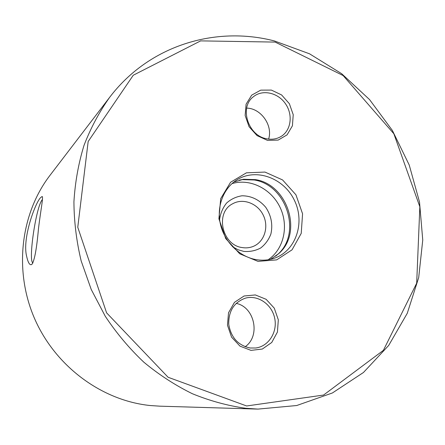 <?xml version="1.0" encoding="UTF-8"?>
<svg xmlns="http://www.w3.org/2000/svg" width="445" height="445" viewBox="0 0 445 445"><rect width="100%" height="100%" fill="white"/><g stroke="black" fill="none" stroke-linecap="round" stroke-linejoin="round"><path stroke-width="0.67" d="M257.961 409.1L159.783 406.168L150.249 405.534C101.972 400.65 55.414 366.524 34.543 318.514C13.706 270.482 20.648 213.561 49.979 175.363L109.642 97.338C99.263 111.968 90.713 127.988 84.005 145.404C78.465 163.454 75.105 182.25 73.926 201.785C74.054 221.538 76.462 241.229 81.151 260.87L91.225 289.456L105.309 316.339C116.529 333.222 129.373 348.507 143.835 362.185C159.043 374.79 175.219 385.303 192.362 393.725C209.845 400.867 227.573 405.707 245.545 408.254L257.961 409.1L296.698 405.529L332.393 392.974L363.465 372.487L388.702 345.42L407.275 313.28L418.689 277.63L422.75 240.033L419.513 202.024L409.239 165.045L392.39 130.48L369.589 99.624L341.649 73.698L309.531 53.812L274.415 40.951C215.463 25.638 149.142 45.284 109.642 97.338M26.633 256.248C28.102 262.945 29.843 265.665 31.851 264.408C34.465 260.826 36.668 248.978 38.459 228.869C40.69 210.007 43.588 196.584 42.114 196.506L40.712 197.541C35.717 201.724 21.961 238.231 26.633 256.248M242.314 247.587C221.794 245.228 214.779 212.282 232.824 203.682C243.265 197.836 257.833 203.515 263.357 215.374C269.069 227.139 264.286 242.024 253.166 246.441C249.723 247.815 246.102 248.199 242.314 247.587M232.54 246.719L237.969 249.723L243.782 251.403C249.823 251.898 255.441 250.769 260.642 248.015C265.298 244.405 268.713 239.738 270.888 234.02C272.98 224.58 271.266 215.675 265.743 207.298C259.263 199.699 251.375 195.856 242.074 195.778C236.228 196.662 231.077 199.076 226.622 203.015C222.85 207.704 220.503 213.2 219.596 219.502M268.146 259.763C283.882 249.256 288.994 225.932 280.083 207.415C271.333 188.819 250.018 178.072 231.934 183.646M275.65 256.192L277.697 254.418C302.099 233.43 286.613 184.864 254.234 179.98L242.113 179.613L239.438 180.08M233.786 182.083L243.526 179.274L255.558 179.641C287.687 184.497 303.062 232.713 278.854 253.528L270.527 259.318M268.613 139.096C273.13 125.507 260.904 108.185 246.663 108.118M245.151 346.744C260.776 336.086 254.673 307.017 236.184 303.379M256.492 259.685C262.778 260.681 268.808 260.169 274.582 258.15C295.942 250.746 305.276 222.661 294.507 200.55C284.144 178.25 256.465 167.771 237.246 179.674C223.384 188.085 216.259 206.725 220.509 224.536C224.714 242.358 239.816 256.999 256.492 259.685M266.633 138.773C272.118 139.852 277.068 138.996 281.474 136.209C291.308 129.912 293.066 114.354 285.334 103.54C277.763 92.616 262.6 89.217 253.505 96.66C239.037 107.045 247.926 135.742 266.633 138.773M250.179 348.007L255.742 348.001C268.73 346.382 277.713 331.953 274.676 318.147C271.867 304.291 257.889 294.651 245.384 298.161C234.048 302.289 228.502 310.999 228.747 324.294C230.961 337.499 238.108 345.403 250.179 348.007M257.972 261.371L276.651 259.886L292.042 249.834L301.226 233.38L302.572 213.789L295.931 194.788L282.575 179.936L264.97 172.07L246.435 172.821L230.588 182.244L220.692 198.648L218.912 218.807L225.726 238.565L239.727 253.795L257.972 261.371M267.456 140.37L257.043 135.603L249.061 126.703L245.145 115.461L246.096 104.186L251.681 95.152L260.726 90.14L271.4 90.09L281.602 94.941L289.372 103.713L293.227 114.704L292.421 125.802L287.07 134.863L278.175 140.086L267.456 140.37M250.991 350.376L239.989 346.143L231.572 337.149L227.473 325.206L228.524 312.763L234.465 302.339L244.055 296.003L255.335 294.94L266.104 299.29L274.281 308.157L278.32 319.822L277.43 332.048L271.75 342.472L262.328 349.041L250.991 350.376M246.63 405.968L323.565 395.049L383.406 350.321L416.681 283.181L419.835 206.764L393.842 133.739L343.128 75.55L275.16 42.091L200.639 40.879L133.278 75.222L88.171 141.493L77.764 227.267L106.594 312.841L168.099 377.265L246.63 405.968M32.941 262.978C27.985 261.059 36.179 206.046 42.319 199.655L42.47 199.482M243.526 179.274L242.113 179.613M278.854 253.528L277.697 254.418M42.431 196.957L42.114 196.506"/></g></svg>
